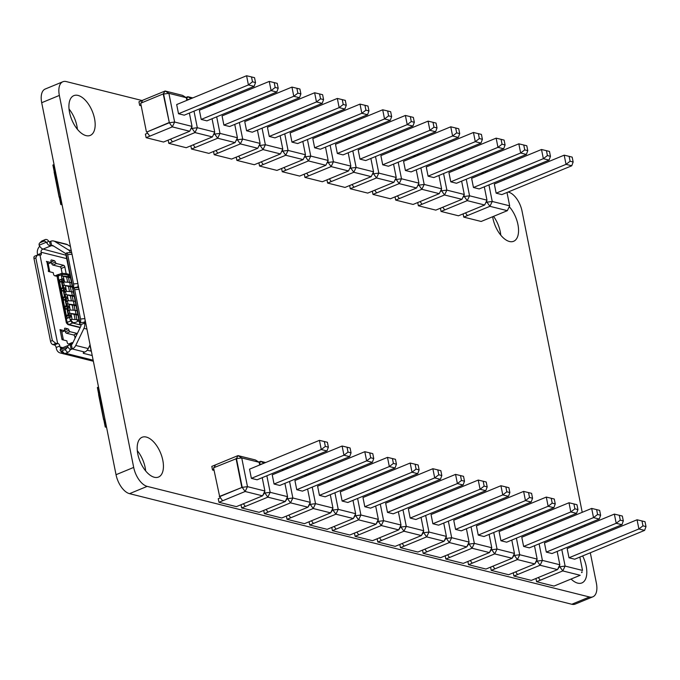 <?xml version="1.0" encoding="UTF-8"?>
<svg xmlns="http://www.w3.org/2000/svg" width="680" height="680" viewBox="0 0 680 680"><rect width="100%" height="100%" fill="white"/><g stroke="black" fill="none" stroke-linecap="round" stroke-linejoin="round"><path stroke-width="1.02" d="M582.641 555.942A21.522 11.093 -112.4 0 1 586.194 566.159A21.522 11.093 -112.4 0 1 581.893 582.93A21.522 11.093 -112.4 0 1 571.081 579.037M493.544 216.359A21.522 11.093 -112.4 0 1 500.276 231.803A21.522 11.093 -112.4 0 1 500.777 235.169M509.277 206.694A21.522 11.093 -112.4 0 1 517.931 224.527A21.522 11.093 -112.4 0 1 513.63 241.29A21.522 11.093 -112.4 0 1 492.923 218.272A21.522 11.093 -112.4 0 1 492.651 216.733M69.037 109.029A21.522 11.093 -112.4 0 1 76.891 125.927A21.522 11.093 -112.4 0 1 77.392 129.293M94.546 118.651A21.522 11.093 -112.4 0 1 90.245 135.413A21.522 11.093 -112.4 0 1 69.538 112.395A21.522 11.093 -112.4 0 1 73.84 95.633A21.522 11.093 -112.4 0 1 94.546 118.651M137.3 450.67A21.522 11.093 -112.4 0 1 145.163 467.568A21.522 11.093 -112.4 0 1 145.656 470.934M162.809 460.292A21.522 11.093 -112.4 0 1 158.508 477.054A21.522 11.093 -112.4 0 1 137.802 454.036A21.522 11.093 -112.4 0 1 142.103 437.265A21.522 11.093 -112.4 0 1 162.809 460.292M590.308 552.781L596.377 583.125A17.561 9.053 -112.4 0 1 592.866 596.81L575.212 604.095A17.561 9.053 -112.4 0 1 571.795 604.256L129.523 493.663A17.561 9.053 -112.4 0 1 116.033 474.708L85.025 319.524M592.866 596.81A17.561 9.053 -112.4 0 1 589.45 596.981L147.178 486.379A17.561 9.053 -112.4 0 1 133.688 467.423L59.355 95.429A17.561 9.053 -112.4 0 1 62.866 81.745A17.561 9.053 -112.4 0 1 66.283 81.583L142.035 100.521M508.054 192.057L508.563 192.177A17.561 9.053 -112.4 0 1 522.044 211.131L582.225 512.329M584.766 525.011L585.004 526.21M587.537 538.9L587.775 540.098M71.825 253.445L41.701 102.714A17.561 9.053 -112.4 0 1 45.211 89.029L62.866 81.745M78.829 288.507L78.022 284.461M147.636 133.169L145.401 134.096L146.115 137.683L163.531 142.035L189.712 131.249L172.295 126.888L149.77 136.179L146.82 132.031L169.345 122.74L172.295 126.888L174.624 122.043L192.041 126.404L189.371 113.058M186.839 100.377L186.303 97.691L168.886 93.338L174.624 122.043L169.345 122.74L163.608 94.035L168.886 93.338L165.121 91.001L182.537 95.361L186.303 97.691M178.517 113.747L184.237 115.175L254.125 86.36L248.412 84.932L246.576 75.743L176.681 104.558L178.517 113.747L248.412 84.932L252.484 81.804L255.519 82.569L254.541 77.69L251.506 76.925L252.484 81.804M141.253 102.986L142.596 100.291L138.95 101.796L139.663 105.383L141.194 105.766M146.115 137.683L149.77 136.179M142.596 100.291L165.121 91.001L163.208 93.933L169.345 122.74M189.712 131.249L192.041 126.404L189.712 131.249M168.938 122.638L146.82 132.031M146.421 131.929L140.683 103.224L163.208 93.933M141.006 104.831L139.663 105.383M190.893 128.885L192.032 128.418L191.488 127.627L191.225 128.214M168.164 140.131L168.802 143.352L186.218 147.713L189.873 146.208L212.398 136.918L194.981 132.566L172.456 141.848L170.535 139.154M193.995 111.154L197.31 127.721L214.727 132.073L212.058 118.736M209.525 106.046L209.287 104.847M201.212 119.425L206.924 120.853L276.811 92.029L271.099 90.602L269.263 81.413L199.376 110.236L201.212 119.425L271.099 90.602L275.171 87.482L278.205 88.239L277.227 83.359L274.193 82.603L275.171 87.482M168.802 143.352L172.456 141.848M185.92 97.453L187.807 96.679L192.788 97.92M212.398 136.918L214.727 132.073L212.398 136.918M194.981 132.566L197.31 127.721L192.032 128.418L194.981 132.566M186.694 99.654L189.474 99.288M192.032 128.418L191.751 127.032M191.004 98.659L187.807 96.679L186.583 99.118M213.579 134.555L214.719 134.088L214.174 133.297L213.911 133.892M190.85 145.809L191.488 149.031L208.913 153.382L235.084 142.596L217.668 138.236L195.143 147.526L193.222 144.823M216.682 116.824L219.997 133.391L237.413 137.751L234.745 124.406M232.212 111.724L231.974 110.525M223.899 125.094L229.611 126.522L299.498 97.707L293.786 96.279L291.95 87.091L222.062 115.906L223.899 125.094L293.786 96.279L297.857 93.151L300.892 93.916L299.914 89.029L296.879 88.272L297.857 93.151M191.488 149.031L195.143 147.526M213.511 103.105L215.475 103.598M235.084 142.596L237.413 137.751L235.084 142.596M217.668 138.236L219.997 133.391L214.719 134.088L217.668 138.236M209.381 105.323L212.16 104.958M214.719 134.088L214.446 132.71M212.432 103.547L213.69 104.329M236.266 140.233L237.405 139.766L236.87 138.975L236.606 139.561M213.537 151.478L214.183 154.7L231.6 159.06L257.771 148.266L240.354 143.913L217.829 153.195L215.908 150.501M239.369 122.502L242.683 139.069L260.1 143.42L257.431 130.084M254.898 117.394L254.66 116.195M246.585 130.764L252.297 132.201L322.184 103.377L316.472 101.949L314.636 92.76L244.749 121.584L246.585 130.764L316.472 101.949L320.543 98.829L323.578 99.586L322.609 94.707L319.566 93.951L320.543 98.829M214.183 154.7L217.829 153.195M236.206 108.775L238.161 109.268M257.771 148.266L260.1 143.42L257.771 148.266M240.354 143.913L242.683 139.069L237.405 139.766L240.354 143.913M232.067 111.001L234.847 110.636M237.405 139.766L237.133 138.38M235.119 109.225L236.376 110.007M258.952 145.903L260.091 145.435L259.556 144.644L259.293 145.231M236.224 157.148L236.87 160.378L254.286 164.73L280.457 153.935L263.041 149.583L240.516 158.874L238.603 156.17M262.063 128.171L265.37 144.738L282.786 149.099L280.126 135.754M277.584 123.071L277.346 121.873M269.272 136.442L274.983 137.87L344.879 109.055L339.159 107.627L337.322 98.439L267.435 127.254L269.272 136.442L339.159 107.627L343.23 104.499L346.264 105.264L345.296 100.377L342.252 99.62L343.23 104.499M236.87 160.378L240.516 158.874M258.893 114.453L260.848 114.937M280.457 153.935L282.786 149.099L280.457 153.935M263.041 149.583L265.37 144.738L260.091 145.435L263.041 149.583M254.753 116.671L257.533 116.306M260.091 145.435L259.82 144.058M257.805 114.894L259.063 115.677M281.639 151.581L282.778 151.113L282.243 150.314L281.979 150.909M258.91 162.826L259.556 166.047L276.973 170.408L303.152 159.613L285.727 155.252L263.211 164.543L261.29 161.849M284.75 133.85L288.056 150.416L305.473 154.768L302.812 141.423M300.271 128.741L300.033 127.543M291.958 142.112L297.678 143.548L367.565 114.724L361.845 113.296L360.009 104.108L290.122 132.931L291.958 142.112L361.845 113.296L365.916 110.177L368.959 110.933L367.982 106.054L364.947 105.29L365.916 110.177M259.556 166.047L263.211 164.543M281.579 120.122L283.534 120.615M303.152 159.613L305.473 154.768L303.152 159.613M285.727 155.252L288.056 150.416L282.778 151.113L285.727 155.252M277.44 122.349L280.228 121.983M282.778 151.113L282.506 149.727M280.5 120.572L281.75 121.355M304.325 157.25L305.473 156.782L304.929 155.992L304.666 156.578M274.193 82.603L269.263 81.413M276.811 92.029L278.205 88.239M296.879 88.272L291.95 87.091M299.498 97.707L300.892 93.916M319.566 93.951L314.636 92.76M322.184 103.377L323.578 99.586M342.252 99.62L337.322 98.439M344.879 109.055L346.264 105.264M364.947 105.29L360.009 104.108M367.565 114.724L368.959 110.933M281.596 168.495L282.243 171.725L299.659 176.077L325.839 165.282L308.423 160.93L285.898 170.221L283.976 167.518M307.436 139.519L310.743 156.085L328.159 160.446L325.499 147.101M322.966 134.419L322.719 133.212M314.644 147.79L320.365 149.218L390.252 120.403L384.531 118.966L382.695 109.786L312.808 138.601L314.644 147.79L384.531 118.966L388.603 115.846L391.646 116.603L390.668 111.724L387.634 110.968L388.603 115.846M282.243 171.725L285.898 170.221M304.266 125.8L306.221 126.284M325.839 165.282L328.159 160.446L325.839 165.282M308.423 160.93L310.743 156.085L305.473 156.782L308.423 160.93M300.135 128.019L302.914 127.653M305.473 156.782L305.192 155.406M303.186 126.242L304.436 127.024M327.021 162.928L328.159 162.46L327.615 161.661L327.352 162.256M304.283 174.173L304.929 177.395L322.346 181.756L348.525 170.96L331.109 166.6L308.584 175.891L306.663 173.196M330.123 145.197L333.429 161.763L350.854 166.115L348.185 152.77M345.652 140.089L345.414 138.89M337.331 153.459L343.051 154.887L412.938 126.072L407.218 124.644L405.382 115.456L335.495 144.279L337.331 153.459L407.218 124.644L411.298 121.524L414.332 122.281L413.355 117.402L410.32 116.637L411.298 121.524M304.929 177.395L308.584 175.891M326.952 131.469L328.916 131.963M348.525 170.96L350.854 166.115L348.525 170.96M331.109 166.6L333.429 161.763L328.159 162.46L331.109 166.6M322.822 133.696L325.601 133.331M328.159 162.46L327.879 161.075M325.873 131.92L327.131 132.694M349.707 168.597L350.846 168.13L350.302 167.339L350.038 167.926M326.969 179.843L327.615 183.073L345.032 187.425L371.212 176.63L353.796 172.278L331.271 181.569L329.35 178.865M352.809 150.867L356.125 167.433L373.541 171.785L370.872 158.448M368.339 145.758L368.101 144.559M360.017 159.137L365.738 160.565L435.625 131.75L429.913 130.314L428.077 121.133L358.181 149.948L360.017 159.137L429.913 130.314L433.984 127.194L437.019 127.95L436.041 123.071L433.007 122.315L433.984 127.194M327.615 183.073L331.271 181.569M349.639 137.147L351.602 137.632M371.212 176.63L373.541 171.785L371.212 176.63M353.796 172.278L356.125 167.433L350.846 168.13L353.796 172.278M345.508 139.366L348.287 139M350.846 168.13L350.565 166.744M348.559 137.589L349.817 138.371M372.394 174.275L373.532 173.799L372.988 173.009L372.725 173.604M349.664 185.521L350.302 188.743L367.727 193.103L393.899 182.308L376.482 177.947L353.957 187.238L352.036 184.535M375.496 156.536L378.811 173.102L396.227 177.463L393.558 164.118M391.025 151.436L390.787 150.237M382.712 164.806L388.425 166.234L458.312 137.419L452.6 135.992L450.763 126.803L380.876 155.618L382.712 164.806L452.6 135.992L456.671 132.872L459.706 133.629L458.728 128.749L455.693 127.984L456.671 132.872M350.302 188.743L353.957 187.238M372.325 142.817L374.289 143.31M393.899 182.308L396.227 177.463L393.899 182.308M376.482 177.947L378.811 173.102L373.532 173.799L376.482 177.947M368.195 145.044L370.974 144.679M373.532 173.799L373.252 172.422M371.246 143.268L372.504 144.041M395.08 179.945L396.219 179.477L395.683 178.687L395.411 179.273M372.351 191.191L372.997 194.42L390.413 198.772L416.585 187.977L399.168 183.625L376.644 192.907L374.723 190.213M398.183 162.214L401.498 178.781L418.914 183.132L416.245 169.796M413.712 157.106L413.474 155.907M405.399 170.484L411.111 171.912L480.998 143.097L475.286 141.661L473.45 132.481L403.563 161.296L405.399 170.484L475.286 141.661L479.358 138.542L482.392 139.298L481.423 134.419L478.38 133.662L479.358 138.542M372.997 194.42L376.644 192.907M395.012 148.495L396.975 148.98M416.585 187.977L418.914 183.132L416.585 187.977M399.168 183.625L401.498 178.781L396.219 179.477L399.168 183.625M390.881 150.714L393.661 150.348M396.219 179.477L395.947 178.092M393.933 148.937L395.19 149.719M417.767 185.623L418.905 185.147L418.37 184.356L418.106 184.952M395.037 196.869L395.683 200.09L413.1 204.451L439.271 193.656L421.855 189.295L399.33 198.585L397.409 195.882M420.877 167.883L424.184 184.45L441.6 188.81L438.931 175.465M436.398 162.783L436.16 161.585M428.085 176.154L433.798 177.582L503.685 148.767L497.973 147.339L496.137 138.15L426.25 166.965L428.085 176.154L497.973 147.339L502.044 144.211L505.079 144.976L504.11 140.097L501.067 139.332L502.044 144.211M395.683 200.09L399.33 198.585M417.707 154.165L419.662 154.657M439.271 193.656L441.6 188.81L439.271 193.656M421.855 189.295L424.184 184.45L418.905 185.147L421.855 189.295M413.567 156.392L416.347 156.018M418.905 185.147L418.633 183.77M416.619 154.615L417.877 155.388M440.453 191.293L441.592 190.825L441.056 190.034L440.793 190.621M417.724 202.538L418.37 205.768L435.787 210.12L461.966 199.325L444.541 194.973L422.017 204.255L420.104 201.56M443.564 173.561L446.87 190.128L464.287 194.48L461.627 181.144M459.085 168.453L458.847 167.255M450.772 181.832L456.484 183.26L526.38 154.436L520.659 153.008L518.823 143.82L448.936 172.644L450.772 181.832L520.659 153.008L524.731 149.889L527.774 150.645L526.796 145.767L523.762 145.01L524.731 149.889M418.37 205.768L422.017 204.255M440.394 159.843L442.348 160.327M461.966 199.325L464.287 194.48L461.966 199.325M444.541 194.973L446.87 190.128L441.592 190.825L444.541 194.973M436.254 162.061L439.042 161.695M441.592 190.825L441.32 189.44M439.305 160.284L440.563 161.066M463.139 196.97L464.279 196.494L463.743 195.704L463.479 196.299M440.41 208.216L441.056 211.438L458.473 215.79L484.653 205.003L467.237 200.643L444.712 209.933L442.79 207.23M466.25 179.231L469.557 195.797L486.973 200.158L484.313 186.813M481.78 174.131L481.534 172.932M473.458 187.501L479.179 188.929L549.066 160.114L543.346 158.686L541.51 149.498L471.623 178.313L473.458 187.501L543.346 158.686L547.417 155.558L550.46 156.323L549.483 151.444L546.448 150.68L547.417 155.558M441.056 211.438L444.712 209.933M463.08 165.512L465.035 166.005M484.653 205.003L486.973 200.158L484.653 205.003M467.237 200.643L469.557 195.797L464.279 196.494L467.237 200.643M458.94 167.739L461.728 167.365M464.279 196.494L464.006 195.118M462 165.963L463.25 166.736M485.835 202.64L486.973 202.172L486.429 201.382L486.166 201.969M463.097 213.885L463.743 217.115L481.16 221.468L507.339 210.672L489.923 206.32L467.398 215.602L465.477 212.908M488.937 184.909L492.243 201.475L509.668 205.827L507 192.491M504.466 179.8L504.22 178.602M496.145 193.179L501.865 194.607L571.752 165.784L566.032 164.356L564.196 155.168L494.309 183.991L496.145 193.179L566.032 164.356L570.112 161.237L573.146 161.993L572.169 157.114L569.135 156.357L570.112 161.237M463.743 217.115L467.398 215.602M485.767 171.19L487.73 171.674M507.339 210.672L509.668 205.827L507.339 210.672M489.923 206.32L492.243 201.475L486.973 202.172L489.923 206.32M481.635 173.408L484.415 173.043M486.973 202.172L486.693 200.787M484.687 171.632L485.945 172.414M509.116 207.052L508.683 207.978M387.634 110.968L382.695 109.786M390.252 120.403L391.646 116.603M410.32 116.637L405.382 115.456M412.938 126.072L414.332 122.281M433.007 122.315L428.077 121.133M435.625 131.75L437.019 127.95M455.693 127.984L450.763 126.803M458.312 137.419L459.706 133.629M478.38 133.662L473.45 132.481M480.998 143.097L482.392 139.298M501.067 139.332L496.137 138.15M503.685 148.767L505.079 144.976M523.762 145.01L518.823 143.82M526.38 154.436L527.774 150.645M546.448 150.68L541.51 149.498M549.066 160.114L550.46 156.323M569.135 156.357L564.196 155.168M571.752 165.784L573.146 161.993M251.506 76.925L246.576 75.743M254.125 86.36L255.519 82.569M561.79 549.516L565.106 566.083L582.522 570.435L579.853 557.09M577.32 544.408L577.082 543.21M637.058 519.775L567.163 548.59L568.998 557.779L574.719 559.207L644.606 530.391L638.894 528.963L637.058 519.775L641.988 520.957L642.965 525.844L646 526.601L645.023 521.721L641.988 520.957M536.596 581.715L554.013 586.075L580.193 575.28L562.777 570.919L536.596 581.715L535.95 578.493M558.62 535.789L560.583 536.282M558.798 537.013L557.54 536.24M557.269 537.65L554.489 538.016M540.251 580.21L538.331 577.515M558.688 567.248L559.827 566.78L562.777 570.919L565.106 566.083L559.827 566.78L559.546 565.394M581.706 572.245L581.969 571.659M539.104 543.838L542.41 560.405L559.836 564.765L557.506 569.602L540.09 565.25L513.91 576.045L531.327 580.397L557.506 569.602L559.428 566.678L559.283 565.981L559.428 566.678L558.85 566.908L559.827 566.78M581.544 572.586L582.114 572.347M559.019 566.576L559.836 564.765L557.167 551.42M554.634 538.738L554.395 537.531M614.363 514.106L544.476 542.92L546.312 552.109L552.033 553.537L621.919 524.722L616.199 523.285L614.363 514.106L619.302 515.287L620.279 520.166L623.313 520.923L622.336 516.043L619.302 515.287M513.91 576.045L513.264 572.815M535.933 530.119L537.897 530.604M536.112 531.343L534.854 530.562M534.582 531.972L531.803 532.338M517.565 574.54L515.644 571.837M536.001 561.569L537.14 561.102L540.09 565.25L542.41 560.405L537.14 561.102L536.86 559.725M516.417 538.169L519.724 554.736L537.14 559.087L534.82 563.933L517.404 559.572L491.223 570.367L508.64 574.727L534.82 563.933L536.733 561L536.596 560.312L536.163 561.238L537.14 561.102M536.333 560.898L537.14 559.087L534.48 545.742M531.947 533.06L531.7 531.862M591.677 508.427L521.789 537.251L523.625 546.431L529.346 547.867L599.233 519.044L593.512 517.616L591.677 508.427L596.615 509.609L597.584 514.496L600.627 515.253L599.649 510.374L596.615 509.609M491.223 570.367L490.577 567.145M513.247 524.442L515.202 524.935M513.417 525.674L512.167 524.892M511.896 526.303L509.116 526.668M494.879 568.862L492.958 566.168M513.307 555.9L514.454 555.433L517.404 559.572L519.724 554.736L514.454 555.433L514.173 554.047M493.731 532.491L497.037 549.058L514.454 553.418L512.134 558.255L494.708 553.902L468.537 564.697L485.954 569.049L512.134 558.255L514.046 555.331L513.91 554.634L513.476 555.56L514.454 555.433M513.646 555.229L514.454 553.418L511.793 540.073M509.252 527.391L509.014 526.184M568.99 502.758L499.103 531.573L500.939 540.762L506.66 542.189L576.546 513.375L570.826 511.946L568.99 502.758L573.928 503.94L574.898 508.818L577.94 509.583L576.963 504.696L573.928 503.94M468.537 564.697L467.891 561.467M490.56 518.772L492.515 519.256M490.731 519.996L489.473 519.214M489.209 520.625L486.421 520.99M472.192 563.193L470.271 560.49M490.62 550.222L491.759 549.755L494.708 553.902L497.037 549.058L491.759 549.755L491.487 548.377M471.044 526.821L474.351 543.388L491.767 547.74L489.438 552.585L472.022 548.233L445.85 559.019L463.267 563.38L489.438 552.585L491.36 549.652L491.223 548.964L490.79 549.89L491.759 549.755M490.96 549.55L491.767 547.74L489.107 534.404M486.565 521.713L486.327 520.514M546.303 497.08L476.416 525.904L478.252 535.083L483.964 536.52L553.86 507.696L548.139 506.269L546.303 497.08L551.233 498.27L552.211 503.149L555.245 503.906L554.277 499.026L551.233 498.27M445.85 559.019L445.204 555.798M467.874 513.094L469.829 513.587M468.044 514.327L466.786 513.544M466.514 514.956L463.735 515.321M449.497 557.515L447.585 554.821M467.933 544.553L469.072 544.085L472.022 548.233L474.351 543.388L469.072 544.085L468.8 542.7M448.35 521.144L451.664 537.71L469.081 542.071L466.752 546.907L449.335 542.555L423.164 553.35L440.581 557.702L466.752 546.907L468.673 543.983L468.537 543.294L468.103 544.212L469.072 544.085M468.273 543.881L469.081 542.071L466.412 528.726M463.879 516.043L463.641 514.845M523.617 491.41L453.73 520.226L455.566 529.414L461.278 530.842L531.165 502.027L525.453 500.599L523.617 491.41L528.547 492.592L529.524 497.471L532.559 498.236L531.59 493.348L528.547 492.592M423.164 553.35L422.518 550.129M445.188 507.425L447.142 507.917M445.358 508.648L444.1 507.866M443.827 509.277L441.048 509.643M426.81 551.846L424.889 549.142M445.247 538.875L446.386 538.407L449.335 542.555L451.664 537.71L446.386 538.407L446.114 537.03M425.663 515.474L428.978 532.04L446.394 536.392L444.065 541.237L426.649 536.885L400.469 547.672L417.894 552.033L444.065 541.237L445.987 538.305L445.85 537.616L445.417 538.543L446.386 538.407M546.312 552.109L616.199 523.285L620.279 520.166M623.313 520.923L621.919 524.722M523.625 546.431L593.512 517.616L597.584 514.496M600.627 515.253L599.233 519.044M500.939 540.762L570.826 511.946L574.898 508.818M577.94 509.583L576.546 513.375M478.252 535.083L548.139 506.269L552.211 503.149M555.245 503.906L553.86 507.696M455.566 529.414L525.453 500.599L529.524 497.471M532.559 498.236L531.165 502.027M445.587 538.212L446.394 536.392L443.725 523.056M441.192 510.365L440.954 509.167M500.93 485.733L431.043 514.556L432.879 523.744L438.591 525.173L508.478 496.349L502.767 494.921L500.93 485.733L505.861 486.923L506.838 491.802L509.873 492.558L508.895 487.679L505.861 486.923M400.469 547.672L399.832 544.45M422.493 501.746L424.456 502.239M422.671 502.979L421.413 502.197M421.141 503.608L418.361 503.973M404.124 546.167L402.203 543.473M422.56 533.205L423.7 532.737L426.649 536.885L428.978 532.04L423.7 532.737L423.427 531.352M402.976 509.796L406.291 526.362L423.708 530.723L421.379 535.568L403.962 531.207L377.782 542.002L395.199 546.354L421.379 535.568L423.3 532.635L423.155 531.947L422.73 532.873L423.7 532.737M422.892 532.534L423.708 530.723L421.039 517.378M418.506 504.696L418.268 503.498M478.244 480.063L408.357 508.878L410.193 518.067L415.905 519.494L485.792 490.679L480.08 489.252L478.244 480.063L483.174 481.244L484.151 486.123L487.186 486.888L486.208 482.001L483.174 481.244M377.782 542.002L377.145 538.781M399.806 496.077L401.769 496.57M399.984 497.301L398.726 496.519M398.454 497.93L395.675 498.304M381.438 540.498L379.517 537.795M399.874 527.535L401.013 527.06L403.962 531.207L406.291 526.362L401.013 527.06L400.732 525.683M380.29 504.127L383.605 520.693L401.022 525.045L398.692 529.89L381.276 525.538L355.096 536.333L372.512 540.685L398.692 529.89L400.613 526.957L400.469 526.269L400.044 527.196L401.013 527.06M400.205 526.864L401.022 525.045L398.352 511.708M395.82 499.018L395.582 497.819M455.558 474.385L385.662 503.208L387.498 512.397L393.219 513.825L463.106 485.002L457.394 483.573L455.558 474.385L460.488 475.575L461.465 480.454L464.5 481.21L463.522 476.331L460.488 475.575M355.096 536.333L354.45 533.103M377.12 490.408L379.083 490.892M377.298 491.631L376.04 490.85M375.768 492.26L372.988 492.626M358.751 534.82L356.83 532.125M377.188 521.858L378.326 521.39L381.276 525.538L383.605 520.693L378.326 521.39L378.046 520.005M357.603 498.448L360.91 515.015L378.335 519.375L376.006 524.221L358.589 519.86L332.409 530.655L349.826 535.007L376.006 524.221L377.918 521.288L377.782 520.6L377.349 521.526L378.326 521.39M377.519 521.186L378.335 519.375L375.666 506.031M373.133 493.348L372.895 492.15M432.863 468.715L362.975 497.531L364.811 506.719L370.532 508.147L440.419 479.332L434.699 477.904L432.863 468.715L437.801 469.897L438.779 474.776L441.813 475.541L440.835 470.662L437.801 469.897M332.409 530.655L331.763 527.433M354.433 484.729L356.397 485.223M354.611 485.954L353.353 485.18M353.082 486.583L350.302 486.956M336.065 529.15L334.144 526.447M354.501 516.188L355.64 515.712L358.589 519.86L360.91 515.015L355.64 515.712L355.359 514.335M334.917 492.779L338.224 509.346L355.64 513.697L353.32 518.542L335.903 514.19L309.723 524.986L327.139 529.337L353.32 518.542L355.232 515.61L355.096 514.921L354.662 515.848L355.64 515.712M354.832 515.516L355.64 513.697L352.979 500.361M350.447 487.671L350.2 486.472M410.176 463.037L340.289 491.861L342.125 501.05L347.846 502.477L417.732 473.654L412.012 472.226L410.176 463.037L415.115 464.227L416.083 469.106L419.126 469.863L418.149 464.984L415.115 464.227M309.723 524.986L309.077 521.755M331.747 479.06L333.701 479.544M331.916 480.284L330.667 479.502M330.395 480.913L327.615 481.279M313.378 523.472L311.457 520.778M331.806 510.51L332.945 510.042L335.903 514.19L338.224 509.346L332.945 510.042L332.673 508.657M312.231 487.101L315.537 503.667L332.953 508.028L330.633 512.873L313.208 508.512L287.036 519.308L304.453 523.668L330.633 512.873L332.546 509.94L332.409 509.252L331.976 510.179L332.945 510.042M332.146 509.838L332.953 508.028L330.293 494.683M327.751 482.001L327.513 480.802M387.49 457.368L317.602 486.183L319.438 495.371L325.159 496.8L395.046 467.985L389.325 466.556L387.49 457.368L392.428 458.55L393.397 463.429L396.44 464.193L395.462 459.315L392.428 458.55M287.036 519.308L286.39 516.086M309.06 473.382L311.015 473.875M309.23 474.606L307.972 473.833M307.708 475.235L304.921 475.609M290.692 517.803L288.771 515.1M309.12 504.84L310.258 504.364L313.208 508.512L315.537 503.667L310.258 504.364L309.986 502.988M289.544 481.431L292.85 497.998L310.267 502.35L307.938 507.195L290.522 502.843L264.35 513.638L281.767 517.99L307.938 507.195L309.859 504.271L309.723 503.574L309.289 504.5L310.258 504.364M309.459 504.169L310.267 502.35L307.606 489.013M305.065 476.323L304.827 475.125M364.803 451.698L294.916 480.513L296.752 489.702L302.464 491.13L372.359 462.315L366.639 460.879L364.803 451.698L369.733 452.88L370.71 457.759L373.745 458.515L372.776 453.637L369.733 452.88M264.35 513.638L263.704 510.408M286.374 467.712L288.328 468.197M286.543 468.937L285.286 468.154M285.014 469.565L282.234 469.931M267.997 512.125L266.084 509.43M286.433 499.162L287.572 498.695L290.522 502.843L292.85 497.998L287.572 498.695L287.3 497.31M266.849 475.754L270.164 492.32L287.58 496.68L285.251 501.525L267.835 497.165L241.663 507.96L259.08 512.321L285.251 501.525L287.173 498.593L287.036 497.904L286.603 498.831L287.572 498.695M286.773 498.491L287.58 496.68L284.911 483.335M282.378 470.654L282.14 469.455M342.116 446.021L272.229 474.835L274.065 484.024L279.777 485.452L349.664 456.637L343.952 455.209L342.116 446.021L347.046 447.202L348.024 452.089L351.058 452.846L350.089 447.967L347.046 447.202M241.663 507.96L241.018 504.738M258.774 462.06L260.67 461.278L265.642 462.527M263.857 463.258L260.67 461.278L259.445 463.726M262.327 463.896L259.548 464.262M245.31 506.456L243.389 503.752M263.747 493.493L264.885 493.017L267.835 497.165L270.164 492.32L264.885 493.017L264.613 491.64M259.692 464.975L259.156 462.298L241.74 457.938L247.477 486.65L264.894 491.002L262.565 495.848L245.149 491.495L218.969 502.29L236.394 506.642L262.565 495.848L264.486 492.923L264.35 492.226L263.916 493.153L264.885 493.017M214.047 470.373L212.517 469.99L211.803 466.404L237.975 455.608L255.4 459.96L259.156 462.298M264.087 492.821L264.894 491.002L262.225 477.666M319.43 440.351L249.543 469.166L251.379 478.354L257.091 479.783L326.978 450.967L321.266 449.531L319.43 440.351L324.36 441.533L325.337 446.412L328.372 447.168L327.394 442.289L324.36 441.533M218.969 502.29L218.254 498.704L220.49 497.777M214.106 467.594L215.458 464.899M237.975 455.608L236.462 458.635L241.74 457.938L237.975 455.608M222.624 500.786L219.674 496.638L242.199 487.348L245.149 491.495L247.477 486.65L242.199 487.348L236.462 458.635L213.537 467.823L219.674 496.638M213.86 469.438L212.517 469.99M219.275 496.536L242.199 487.348M241.8 487.245L236.062 458.541M432.879 523.744L502.767 494.921L506.838 491.802M509.873 492.558L508.478 496.349M410.193 518.067L480.08 489.252L484.151 486.123M487.186 486.888L485.792 490.679M387.498 512.397L457.394 483.573L461.465 480.454M464.5 481.21L463.106 485.002M364.811 506.719L434.699 477.904L438.779 474.776M441.813 475.541L440.419 479.332M342.125 501.05L412.012 472.226L416.083 469.106M419.126 469.863L417.732 473.654M319.438 495.371L389.325 466.556L393.397 463.429M396.44 464.193L395.046 467.985M296.752 489.702L366.639 460.879L370.71 457.759M373.745 458.515L372.359 462.315M274.065 484.024L343.952 455.209L348.024 452.089M351.058 452.846L349.664 456.637M251.379 478.354L321.266 449.531L325.337 446.412M328.372 447.168L326.978 450.967M568.998 557.779L638.894 528.963L642.965 525.844M646 526.601L644.606 530.391M83.504 352.656L83.657 353.404L92.225 355.546M83.657 353.404A2.304 0.705 -11.3 0 1 83.215 353.099A2.304 0.705 -11.3 0 1 84.141 352.317L84.745 352.061A6.919 5.542 -76 0 0 88.247 348.576L75.743 345.449A6.919 5.542 -76 0 1 72.241 348.933L71.052 349.426A2.304 1.19 67.6 0 0 70.609 349.452A2.304 1.19 67.6 0 0 70.286 349.724L70.048 350.175A2.686 1.377 136.5 0 1 67.685 352.452L64.957 349.579A2.686 1.377 -43.5 0 0 67.328 347.301L67.524 346.808L70.286 349.724M71.391 344.683L70.193 345.117A6.919 3.57 67.6 0 0 68.85 345.185A6.919 3.57 67.6 0 0 67.524 346.808M91.366 351.237L87.21 350.2M72.241 348.933L71.383 344.632A2.304 1.844 -76 0 0 72.547 343.468L80.758 326.375A2.304 1.844 -76 0 0 80.988 324.624L84.643 323.119A6.919 5.542 -76 0 1 83.954 328.346L75.743 345.449M90.075 344.769L88.247 348.576M48.569 241.034L46.742 242.802L46.333 242.25A2.686 2.261 -133.9 0 0 43.333 241.357L45.143 239.624A2.686 2.261 46.1 0 1 48.144 240.507L48.569 241.034A2.304 1.19 67.6 0 0 49.546 241.766L50.745 241.332M46.742 242.802A6.919 3.57 67.6 0 0 50.405 246.075L51.68 245.607L53.703 246.109M65.994 255.213L43.095 249.084A6.919 3.57 -112.4 0 1 39.431 245.811L39.168 245.2A2.686 2.261 -133.9 0 1 39.686 243.006A2.686 2.261 -133.9 0 1 40.29 242.615L43.333 241.357M70.439 252.552A6.919 5.542 -76 0 0 68.255 249.806L54.986 241.57A6.919 5.542 -76 0 0 53.703 241.026L66.207 244.154A6.919 5.542 104 0 1 67.49 244.698L70.439 246.534M53.703 241.026A6.919 5.542 -76 0 0 50.728 241.281L51.68 245.607M65.951 253.716L53.006 245.684A2.304 1.844 -76 0 0 52.581 245.497A2.304 1.844 -76 0 0 51.595 245.582M58.854 274.482L58.684 274.44A1.538 0.79 67.6 0 0 58.378 274.457A1.538 0.79 67.6 0 0 58.063 274.916M66.156 273.632L64.829 266.976A1.538 0.79 67.6 0 0 63.648 265.319L56.499 263.525L52.845 265.038L59.993 266.824A1.538 0.79 67.6 0 1 61.174 268.481L62.143 273.317M55.378 262.089L51.722 263.594A1.538 0.79 67.6 0 0 51.23 262.616L50.941 261.179A1.538 0.79 67.6 0 1 51.246 259.99A1.538 0.79 67.6 0 1 51.544 259.973L54.247 260.644A1.538 0.79 67.6 0 1 55.378 262.089A1.538 0.79 67.6 0 0 56.499 263.525M51.722 263.594A1.538 0.79 67.6 0 0 52.845 265.038M49.725 271.787A5.38 1.64 168.7 0 0 49.733 271.558L48.008 262.947A5.38 1.64 -11.3 0 0 46.996 262.242L46.401 261.409L51.23 262.616L48.195 263.874M57.214 276.386L54.706 275.765A1.538 0.79 67.6 0 1 53.524 274.1L53.236 272.663L48.416 271.464L48.271 270.742L48.714 270.852A5.38 1.64 168.7 0 1 49.733 271.558M72.888 342.762L72.309 342.618A1.538 0.79 -112.4 0 0 72.003 342.635L68.638 344.021M77.325 333.514A1.538 0.79 -112.4 0 0 77.273 333.498L70.125 331.712L66.47 333.217L73.618 335.002A1.538 0.79 -112.4 0 1 74.8 336.668L75.097 338.155M70.125 331.712A1.538 0.79 -112.4 0 1 68.995 330.267L65.348 331.78A1.538 0.79 -112.4 0 0 66.47 333.217M72.003 342.635A1.538 0.79 -112.4 0 0 71.663 343.621A1.538 0.79 -112.4 0 1 71.323 344.607A1.538 0.79 -112.4 0 1 71.026 344.624L68.323 343.944A1.538 0.79 -112.4 0 1 67.15 342.286L66.861 340.85L62.033 339.643L60.027 329.596L64.855 330.803A1.538 0.79 -112.4 0 1 65.348 331.78M61.821 332.052L64.855 330.803L64.566 329.366A1.538 0.79 -112.4 0 1 64.872 328.168A1.538 0.79 -112.4 0 1 65.169 328.159L67.872 328.831A1.538 0.79 -112.4 0 1 68.995 330.267M89.752 345.431L91.197 350.412M62.806 347.675L60.027 346.987L59.823 345.975L56.168 347.48L56.372 348.491A6.919 5.542 -76 0 0 60.172 352.937A6.919 5.542 -76 0 0 62.424 352.928M59.823 345.975A2.304 1.19 -112.4 0 0 57.995 343.476L54.349 344.981A2.304 1.19 -112.4 0 1 56.168 347.48M42.483 248.863L42.492 249.339A2.304 1.844 -76 0 0 41.089 252.246L41.293 253.249A2.304 1.19 67.6 0 1 40.834 255.042A2.304 1.19 67.6 0 1 40.333 255.051L37.17 255.161L35.828 257.865L52.352 340.544L55.845 343.4L57.995 343.476M54.349 344.981L52.879 344.615A3.077 1.581 -112.4 0 1 50.524 341.3L34 258.613A3.077 1.581 67.6 0 1 34.612 256.216L37.17 255.161M37.68 255.017A2.304 1.19 67.6 0 0 37.638 254.753L37.442 253.75A6.919 5.542 -76 0 1 39.737 246.279M39.95 254.957L57.622 343.383M42.492 249.339L42.381 248.812M60.027 346.987A2.304 1.844 -76 0 0 61.149 348.423M50.49 246.092L49.632 241.791M70.286 345.142L71.145 349.452M60.622 330.429A5.38 1.64 -11.3 0 1 61.634 331.126L63.35 339.745A5.38 1.64 168.7 0 0 62.339 339.039M45.143 239.624L42.1 240.881L40.29 242.615M39.686 243.006L41.489 241.273A2.686 2.261 46.1 0 1 42.1 240.881M67.328 347.301L60.214 349.817A6.919 3.57 -112.4 0 1 61.54 348.194L68.85 345.185M60.163 350.26A2.686 1.377 -43.5 0 0 60.376 350.778A2.686 1.377 -43.5 0 0 61.914 350.837L64.957 349.579M61.914 350.837L64.642 353.702L67.685 352.452M64.642 353.702A2.686 1.377 136.5 0 1 63.104 353.642L60.376 350.778M77.214 287.631A2.304 0.705 168.7 0 1 77.282 287.504L77.673 287.002L72.93 287.895A6.919 2.108 168.7 0 0 72.684 288.66L65.816 254.32A6.919 2.108 -11.3 0 1 66.07 253.555L66.453 253.053A2.686 0.85 -95.2 0 1 66.716 252.883L71.069 252.493A2.686 0.85 84.8 0 1 72.037 254.235L67.677 254.634A2.686 0.85 -95.2 0 0 66.716 252.883M73.312 287.402A2.686 0.85 -95.2 0 0 73.542 283.951L67.677 254.634M73.542 283.951L77.894 283.56L72.037 254.235M77.894 283.56A2.686 0.85 84.8 0 1 77.673 287.002M84.481 322.32L84.643 323.119A2.304 0.705 168.7 0 1 84.209 322.822A2.304 0.705 168.7 0 1 84.294 322.567L84.677 322.065L79.934 322.957A6.919 2.108 168.7 0 0 79.688 323.723L72.828 289.382A6.919 2.108 -11.3 0 1 73.075 288.618L73.457 288.116A2.686 0.85 -95.2 0 1 73.721 287.946L78.072 287.555A2.686 0.85 84.8 0 1 79.041 289.298L74.689 289.697A2.686 0.85 -95.2 0 0 73.721 287.946M79.688 323.723A6.919 2.108 168.7 0 0 80.988 324.624M80.325 322.464A2.686 0.85 -95.2 0 0 80.546 319.014L74.689 289.697M80.546 319.014L84.898 318.623L79.041 289.298M84.898 318.623A2.686 0.85 84.8 0 1 84.677 322.065M90.967 349.24A1.241 0.994 -76 0 0 90.772 350.31M59.729 280.126L61.991 278.902L61.387 275.885L66.632 277.091A9.223 2.813 -11.3 0 1 68.468 277.346L69.462 282.319M58.981 274.558A1.844 0.952 67.6 0 0 58.616 274.575L61.753 273.292L62.424 276.054L61.387 275.885M62.424 276.054L68.357 276.582L68.093 275.289L66.64 274.762L62.101 274.431L58.251 276.021L59.134 282.412L59.67 282.192M61.54 289.17L60.511 289.298L61.421 288.923L60.885 288.379L62.713 287.631L61.515 281.596L59.687 282.353L60.885 288.379M61.872 281.282L62.416 281.052L62.79 282.923L63.605 281.996L64.285 285.379L63.248 285.218L63.792 287.946L63.248 288.175L61.872 281.282L61.515 281.596M59.134 282.412L60.936 291.457L61.48 291.236M63.342 298.214L62.313 298.341L63.231 297.968L62.696 297.423L64.523 296.675L63.316 290.64L61.489 291.397L62.696 297.423M63.682 290.326L64.226 290.096L64.659 292.255L65.475 291.329L66.147 294.712L65.118 294.55L65.603 296.99L65.059 297.211L63.682 290.326L63.316 290.64M60.936 291.457L62.747 300.5L63.282 300.271M65.153 307.258L64.124 307.385L65.034 307.012L64.507 306.468L66.334 305.719L65.127 299.685L63.299 300.441L64.507 306.468M65.484 299.37L66.036 299.14L66.521 301.58L67.337 300.653L68.017 304.045L66.98 303.883L67.413 306.034L66.861 306.255L65.484 299.37L65.127 299.685M62.747 300.5L64.558 309.545L65.093 309.315M68.612 315.325L66.903 316.03L67.337 318.18L69.037 317.483L68.612 315.325L70.21 314.959L70.644 317.118L66.359 318.589A1.844 0.561 -11.3 0 0 66.028 318.741L65.603 316.591A1.844 0.561 -11.3 0 1 65.926 316.429L66.844 316.055L66.309 315.512L68.136 314.764L66.929 308.728L65.11 309.485L66.309 315.512M67.294 308.414L67.838 308.185L68.383 310.913L69.198 309.986L69.878 313.378L68.841 313.208L69.216 315.078L68.672 315.299L67.294 308.414L66.929 308.728M62.416 281.052L63.41 280.942L62.985 278.791L61.991 278.902M64.634 281.971L63.078 276.199M64.226 290.096L65.221 289.986L64.787 287.835L63.792 287.946M66.504 291.303L65.373 285.634L68.493 286.416A9.223 2.813 -11.3 0 1 70.329 286.671L71.323 291.652M63.248 285.218L72.224 286.382M66.036 299.14L67.031 299.03L66.597 296.871L65.603 296.99M68.365 300.628L67.235 294.967L70.363 295.749A9.223 2.813 -11.3 0 1 72.199 296.004L73.194 300.985M65.118 294.55L74.094 295.715M67.838 308.185L68.833 308.074L68.408 305.915L67.413 306.034M70.227 309.961L69.097 304.3L72.224 305.082A9.223 2.813 -11.3 0 1 74.06 305.337L75.055 310.31M66.98 303.883L75.956 305.039M70.21 314.959L69.216 315.078M69.649 317.228L70.252 320.246L71.069 319.32L71.374 320.875L73.177 322.651A2.304 1.844 104 0 1 72.615 323.008L81.039 325.116M72.097 319.294L70.966 313.625L74.086 314.406A9.223 2.813 -11.3 0 1 75.922 314.67L76.916 319.642M68.841 313.208L77.817 314.373M63.605 281.996L69.683 282.336L70.406 285.923M64.285 285.379L64.94 285.532M65.475 291.329L71.553 291.669L72.267 295.256M66.147 294.712L66.81 294.856M67.337 300.653L73.415 301.002L74.128 304.589M68.017 304.045L68.672 304.19M69.198 309.986L75.276 310.326L75.998 313.922M69.878 313.378L70.533 313.523M71.069 319.32L77.146 319.659L77.401 320.951C77.418 321.929 76.016 322.499 73.177 322.651M77.146 319.659L78.965 320.118M75.276 310.326L77.103 310.786M73.415 301.002L75.234 301.452M71.553 291.669L73.372 292.128M69.683 282.336L71.51 282.795M65.892 273.632L68.425 275.341L68.68 276.632L70.363 277.049M66.64 274.762A1.844 1.181 -85.8 0 0 65.645 273.572A1.844 1.181 -85.8 0 0 65.637 273.572L66.716 273.76M68.136 314.764L68.672 315.299M65.11 309.485L66.954 308.431M66.385 318.572L65.603 316.591M66.011 316.693L66.963 316.302M66.334 305.719L66.861 306.255M63.299 300.441L65.153 299.387M67.227 308.397L66.802 306.28L68.408 305.915M64.523 296.675L65.059 297.211M61.489 291.397L63.342 290.343M65.416 299.353L64.991 297.236L66.597 296.871M62.713 287.631L63.248 288.175M59.687 282.353L61.54 281.299M63.605 290.309L63.189 288.201L64.787 287.835M60.953 289.416L61.328 291.295M61.803 281.265L61.378 279.157L62.985 278.791M59.151 280.373L59.526 282.251M62.764 298.46L63.138 300.339M64.566 307.496L64.948 309.383M69.428 317.322L69.054 315.435M66.802 306.28L65.093 306.986L65.501 309M67.626 308.278L67.252 306.391M64.991 297.236L63.291 297.942L63.691 299.957M65.816 299.234L65.441 297.356M63.189 288.201L61.48 288.898L61.889 290.912M64.013 290.19L63.631 288.311M61.378 279.157L59.678 279.854L60.078 281.868M62.203 281.146L61.829 279.267M70.525 277.856L68.468 277.346M66.632 277.091L67.651 282.192M77.979 315.18L75.922 314.67M74.086 314.406L75.106 319.515M76.117 305.847L74.06 305.337M72.224 305.082L73.245 310.182M74.247 296.523L72.199 296.004M70.363 295.749L71.383 300.849M72.386 287.19L70.329 286.671M68.493 286.416L69.513 291.524M106.343 426.216L104.916 419.041M98.719 394.332L97.367 387.532L98.277 387.149L99.628 393.916L98.456 386.741M106.573 427.337L105.247 427.006L103.819 419.824L104.728 419.45L106.165 426.624L105.247 427.006M103.819 419.824L99.042 394.162L99.875 393.822M98.796 394.706L99.042 394.162M104.89 418.94L104.057 419.279M61.889 203.719L60.452 196.545M54.264 171.836L52.904 165.036L53.813 164.654L55.173 171.428L54.001 164.245M62.109 204.841L60.792 204.51L59.355 197.327L60.273 196.953L61.702 204.127L60.792 204.51M59.355 197.327L54.578 171.666L55.411 171.326M54.34 172.21L54.578 171.666M60.435 196.444L59.602 196.783M589.45 596.981L571.795 604.256M59.355 95.429L41.701 102.714M133.688 467.423L116.033 474.708M147.178 486.379L129.523 493.663M85.808 323.408L84.643 323.119M84.745 352.061L72.335 348.959M71.052 349.426L70.269 349.75M93.151 360.196L65.611 353.302M86.938 329.094L83.954 328.346M43.095 249.084L50.405 246.075M54.986 241.57L67.49 244.698M68.255 249.806L71.247 250.554M57.443 275.68L56.296 276.156M64.829 266.976L61.174 268.481M63.648 265.319L59.993 266.824M54.247 260.644L51.093 261.945M51.544 259.973L51.026 260.185M76.066 336.141L74.8 336.668M77.273 333.498L73.618 335.002M67.872 328.831L64.719 330.131M65.169 328.159L64.651 328.372M71.663 343.621L69.912 344.344M55.845 343.4L52.879 344.615M52.352 340.544L50.524 341.3M35.828 257.865L34 258.613M41.293 253.249L37.638 254.753M66.683 258.638L41.089 252.246M46.996 262.242L48.714 270.852M46.333 242.25L39.168 245.2M72.93 287.895L66.07 253.555M79.934 322.957L73.075 288.618M64.558 309.545L65.926 316.429M66.359 318.589L67.091 322.243A1.844 0.561 -11.3 0 0 66.351 322.873L57.23 277.227A1.844 0.561 -11.3 0 1 57.97 276.599M67.091 322.243L71.374 320.875M71.196 321.019A1.844 0.952 -112.4 0 0 72.615 323.008L68.96 324.513L80.291 327.352M67.541 322.524A1.844 0.952 -112.4 0 0 68.96 324.513A2.304 1.844 104 0 1 67.966 324.598L80.147 327.641M77.401 320.951L79.228 321.411M68.093 275.289A1.844 0.561 -11.3 0 1 68.425 275.341L70.099 275.757M57.23 277.227L58.616 274.575A1.844 0.952 67.6 0 0 58.251 276.021M68.493 315.256L66.666 316.013M66.683 306.212L64.855 306.969M64.88 297.168L63.053 297.925M63.07 288.125L61.242 288.881M58.378 274.457L55.02 275.842M60.172 352.937L63.147 353.685M63.962 353.889L93.364 361.241M66.666 273.734L69.861 274.533M66.351 322.873L67.966 324.598M65.645 273.572L61.753 273.292M59.78 281.996L61.599 281.24M61.583 291.04L63.41 290.284M63.393 300.084L65.221 299.327M65.195 309.128L67.022 308.372M103.598 419.679L98.583 394.553M59.143 197.183L54.12 172.057"/></g></svg>
